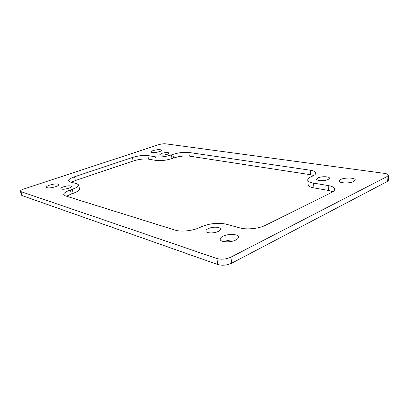 <?xml version="1.0" encoding="UTF-8"?>
<svg xmlns="http://www.w3.org/2000/svg" width="409" height="409" viewBox="0 0 409 409"><rect width="100%" height="100%" fill="white"/><g stroke="black" fill="none" stroke-linecap="round" stroke-linejoin="round"><path stroke-width="0.61" d="M66.509 196.223L71.284 193.994L70.409 189.955C65.885 191.586 63.656 193.14 63.717 194.623L65.312 195.85L175.41 230.201C180.967 232.072 192.7 230.84 199.459 227.649L201.601 226.678C209.914 223.36 217.997 222.501 225.855 224.101L240.144 227.971C246.714 229.878 259.05 228.6 265.405 225.318L331.433 192.578C333.657 191.448 334.741 190.292 334.685 189.106C334.409 187.45 332.231 186.264 328.151 185.548L328.545 190.456L332.88 191.739M73.145 193.339C77.48 191.739 79.602 190.262 79.504 188.902L78.666 184.945C78.753 186.274 76.626 187.726 72.275 189.306L73.145 193.339L71.284 193.994M71.381 182.25L75.343 180.553L74.54 176.79C70.425 178.212 68.385 179.551 68.431 180.804L69.944 181.862L77.02 183.779L78.666 184.945M20.46 191.197L21.401 195.073L21.963 195.538L21.017 191.647L20.46 191.197C20.44 190.502 21.641 189.735 24.059 188.907L158.498 144.745C161.166 143.958 163.59 143.651 165.763 143.835L384.475 173.375C386.894 173.728 388.172 174.331 388.31 175.185L387.062 176.555L387.308 181.489L231.714 263.186L230.891 257.164C226.121 259.26 221.458 259.72 216.908 258.544L217.772 264.541C222.317 265.758 226.964 265.303 231.714 263.186M21.017 191.647L216.908 258.544M230.891 257.164L387.062 176.555M55.476 186.749C50.609 188.12 47.582 188.288 46.401 187.245C46.375 186.57 47.49 185.839 49.75 185.057C54.586 183.702 57.587 183.544 58.763 184.587C58.794 185.241 57.7 185.962 55.476 186.749M353.821 181.478C349.828 183.646 339.01 183.283 339.25 181.034L340.758 179.469C344.751 177.358 355.421 177.675 355.263 179.95L353.821 181.478M235.799 240.001C230.599 242.767 220.211 242.286 220.185 239.342C220.093 238.248 221.044 237.21 223.023 236.223C228.222 233.544 238.427 233.979 238.524 236.959C238.611 238.007 237.706 239.02 235.799 240.001M159.53 151.627C155.006 152.828 152.107 152.961 150.844 152.025C150.824 151.586 151.545 151.12 152.997 150.619C157.496 149.433 160.374 149.305 161.642 150.236C161.662 150.665 160.962 151.126 159.53 151.627M218.166 231.463C213.979 233.575 205.942 233.304 205.906 231.085C205.834 230.226 206.632 229.403 208.293 228.611C212.476 226.545 220.395 226.796 220.477 229.03C220.548 229.863 219.776 230.676 218.166 231.463M167.358 154.28C163.472 155.323 160.972 155.425 159.868 154.592L161.657 153.385C165.527 152.352 168.012 152.25 169.116 153.084L167.358 154.28M328.187 179.479C324.869 181.187 316.489 180.972 316.648 179.219L317.992 177.884C321.305 176.213 329.588 176.402 329.48 178.176L328.187 179.479M68.646 188.258C64.479 189.449 61.877 189.577 60.839 188.641C60.813 188.068 61.728 187.455 63.579 186.795C67.725 185.62 70.312 185.497 71.34 186.427C71.376 186.99 70.476 187.598 68.646 188.258M74.54 176.79L132.47 157.465L133.114 161.018C138.896 159.254 144.014 158.626 148.477 159.132L147.859 155.563C143.395 155.088 138.268 155.717 132.47 157.465M147.859 155.563L155.64 156.857L156.253 160.486C160.957 161.013 166.212 160.374 172.015 158.559L171.432 154.914C165.614 156.708 160.348 157.358 155.64 156.857M171.432 154.914L172.895 154.408L173.477 158.048L172.015 158.559M173.477 158.048C179.152 156.258 184.433 155.614 189.326 156.11L188.774 152.455C183.876 151.99 178.585 152.639 172.895 154.408M188.774 152.455L310.221 170.21L310.625 174.72L313.769 175.487M328.545 190.456L313.969 187.92L313.545 183.12C309.884 182.465 307.951 181.438 307.742 180.042C307.691 178.922 308.795 177.838 311.044 176.795L312.604 176.085C314.787 175.067 315.85 174.045 315.794 173.012C315.564 171.683 313.703 170.752 310.221 170.21M313.545 183.12L328.151 185.548M70.409 189.955L72.275 189.306M133.114 161.018L75.343 180.553M310.625 174.72L189.326 156.11M307.742 180.042L308.171 184.756C308.386 186.182 310.313 187.235 313.969 187.92M387.308 181.489L388.55 180.098L388.31 175.185M348.013 182.859L346.781 182.941M235.369 240.201C231.463 239.674 227.701 240.16 224.086 241.663M214.464 232.609L212.68 232.859M156.253 160.486L148.477 159.132M217.772 264.541L21.963 195.538"/></g></svg>
